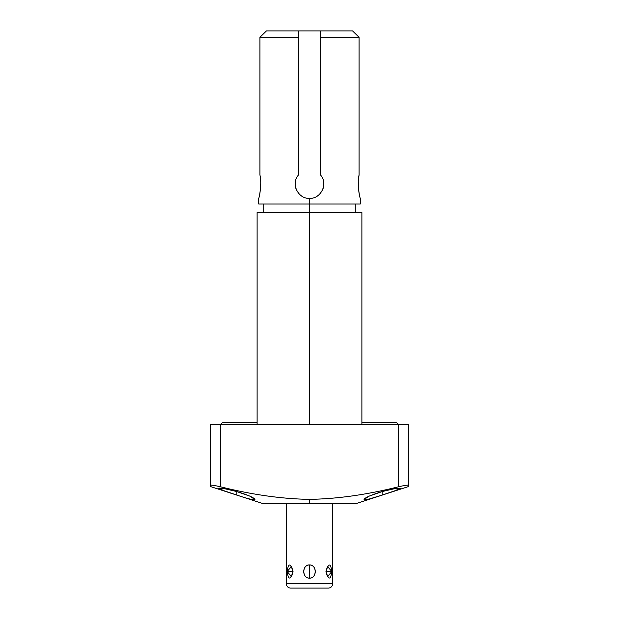 <?xml version="1.0" encoding="UTF-8"?>
<svg xmlns="http://www.w3.org/2000/svg" width="619" height="619" viewBox="0 0 619 619"><rect width="100%" height="100%" fill="white"/><g stroke="black" fill="none" stroke-linecap="round" stroke-linejoin="round"><path stroke-width="0.93" d="M286.349 503.595L286.349 583.818L332.651 583.818A4.232 4.232 0 0 1 328.418 588.05A4.232 4.232 0 0 0 332.651 583.818L332.651 503.595L332.651 583.818L286.349 583.818L286.349 503.595L264.499 503.595L309.5 503.595L262.936 503.595L210.282 486.488L210.282 485.358C210.576 484.824 213.965 485.296 220.441 486.766C252.088 494.713 281.769 498.914 309.5 499.363L309.5 503.595L309.5 499.363C337.231 498.914 366.92 494.713 398.559 486.766C405.035 485.296 408.424 484.824 408.718 485.358L408.718 486.488L356.064 503.595L309.5 503.595M236.791 495.045C247.871 498.798 253.922 500.291 254.935 499.525C254.231 497.691 248.188 495.038 236.791 491.556C213.779 485.497 212.804 487.818 236.791 495.045L236.791 491.556L236.791 495.045L223.629 490.612L218.654 488.213L224.109 488.592L236.791 491.556L250.006 496.198L254.927 499.556M408.718 485.358L408.718 424.224L398.559 424.224L398.559 486.766L398.559 424.224L220.441 424.224L220.441 486.766L220.441 424.224L210.282 424.224L408.718 424.224L408.718 485.358C408.424 484.824 405.035 485.296 398.559 486.766C366.92 494.713 337.231 498.914 309.5 499.363C281.769 498.914 252.088 494.713 220.441 486.766C213.965 485.296 210.576 484.824 210.282 485.358L210.282 424.224L210.282 485.358M257.109 424.224L257.109 212.557L309.5 212.557L309.5 424.224L309.5 212.557L361.891 212.557L361.891 424.224M262.139 212.557L309.5 212.557L309.5 203.984L309.5 212.557M355.801 212.557L355.801 203.984L309.5 203.984L309.5 198.374C321.06 198.954 328.441 183.518 320.503 174.976L320.503 37.302L359.09 37.302L359.09 174.976C356.923 182.938 359.554 197.275 360.266 198.25C360.529 200.579 356.529 184.129 359.09 174.976C356.923 182.938 359.554 197.275 360.266 198.25C360.529 200.579 356.529 184.129 359.09 174.976L359.09 37.302L352.567 30.95L359.09 37.302L320.503 37.302L320.503 30.95L352.567 30.95L298.497 30.95L298.497 174.976C290.559 183.518 297.94 198.954 309.5 198.374C321.06 198.954 328.441 183.518 320.503 174.976L320.503 30.95L266.433 30.95L259.91 37.302L298.497 37.302L259.91 37.302L266.433 30.95L298.497 30.95L298.497 174.976C290.559 183.518 297.94 198.954 309.5 198.374L309.5 203.984L258.703 203.984L258.703 198.374M309.5 203.984L360.297 203.984L360.25 198.212M358.981 192.571L358.509 189.174M358.269 185.561L358.3 181.808M358.649 177.862L359.09 174.976M323.791 184.091A14.291 14.291 0 0 1 323.76 184.957A14.291 14.291 0 0 0 323.791 184.091L323.791 184.091M323.567 186.605A14.291 14.291 0 0 1 323.11 188.439A14.291 14.291 0 0 0 323.567 186.605M321.849 191.271A14.291 14.291 0 0 1 321.594 191.697A14.291 14.291 0 0 0 321.849 191.271M297.406 191.697A14.291 14.291 0 0 1 297.143 191.263A14.291 14.291 0 0 0 297.406 191.697M295.89 188.439A14.291 14.291 0 0 1 295.441 186.636A14.291 14.291 0 0 0 295.89 188.439M295.24 184.957A14.291 14.291 0 0 1 295.209 184.091L295.209 184.091A14.291 14.291 0 0 0 295.24 184.957M259.91 174.976C262.077 182.938 259.446 197.275 258.734 198.25C258.471 200.579 262.471 184.129 259.91 174.976L259.91 37.302L259.91 174.976C262.077 182.938 259.446 197.275 258.734 198.25C258.471 200.579 262.471 184.129 259.91 174.976M352.567 30.95L359.09 37.302L352.567 30.95M266.433 30.95L259.91 37.302L266.433 30.95M382.209 491.556L368.994 496.198L364.065 499.525L369.288 499.007L382.209 495.045L382.209 491.556C370.827 495.038 364.777 497.691 364.057 499.502C364.924 500.33 370.974 498.844 382.209 495.045L395.309 490.635L400.354 488.229L395.015 488.577L382.209 491.556L382.209 495.045L395.309 490.635L400.354 488.229M221.068 424.224A3.706 3.706 0 0 1 224.302 422.32L257.109 422.32M397.932 424.224A3.706 3.706 0 0 0 394.698 422.32L361.891 422.32M331.823 571.538C330.608 562.857 328.65 562.857 325.965 571.538C328.65 580.22 330.608 580.22 331.823 571.538L327.474 566.377L325.965 571.538L331.823 571.538L325.965 571.538L327.474 576.707L331.823 571.538M309.5 564.923C302.002 564.451 301.894 578.533 309.5 578.154C316.99 578.633 317.114 564.551 309.5 564.923C301.824 564.977 301.824 578.1 309.5 578.154L309.5 564.923L309.5 578.154C317.176 578.107 317.176 564.977 309.5 564.923M293.035 571.538C290.35 562.857 288.392 562.857 287.177 571.538C288.392 580.22 290.35 580.22 293.035 571.538L291.526 566.377L287.177 571.538L293.035 571.538L287.177 571.538L291.526 576.707L293.035 571.538M286.349 583.818A4.232 4.232 0 0 0 290.582 588.05A4.232 4.232 0 0 1 286.349 583.818M328.418 588.05L290.582 588.05L328.418 588.05M263.199 212.557L263.199 203.984"/></g></svg>
